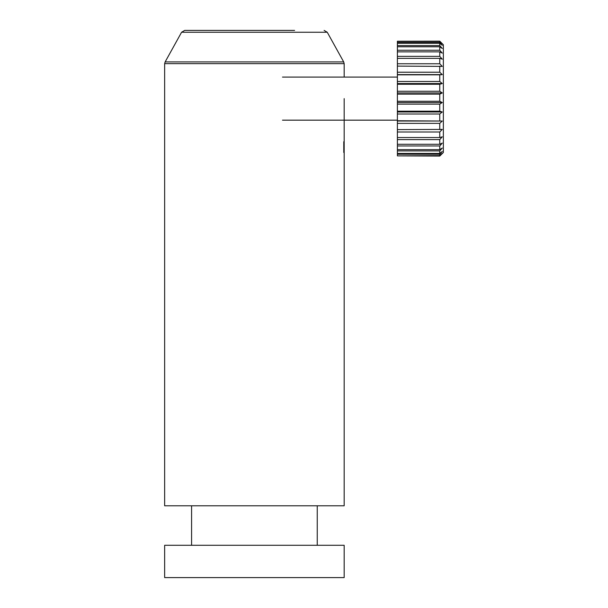 <?xml version="1.0" encoding="UTF-8"?>
<svg xmlns="http://www.w3.org/2000/svg" width="608" height="608" viewBox="0 0 608 608"><rect width="100%" height="100%" fill="white"/><g stroke="black" fill="none" stroke-linecap="round" stroke-linejoin="round"><path stroke-width="0.91" d="M397.389 155.891L439.759 155.595L442.274 153.262L439.759 155.891L397.389 155.891L439.759 156.066L443.354 152.479L443.354 44.764L439.759 41.169L442.274 43.822L439.759 41.435L397.389 41.435L397.389 42.568L439.759 42.568L439.759 41.435M439.759 42.568L442.274 45.334L439.759 43.267L397.389 43.267L397.389 45.6L439.759 45.6L439.759 43.267M439.759 45.6L442.274 48.465L439.759 46.778L397.389 46.778L397.389 50.244L439.759 50.244L439.759 46.778M439.759 50.244L442.274 53.116L439.759 51.862L397.389 51.862L397.389 56.362L439.759 56.362L439.759 51.862M439.759 56.362L442.274 59.158L439.759 58.368L397.389 58.368L397.389 63.764L439.759 63.764L439.759 58.368M439.759 63.764L442.274 66.394L397.389 66.097L397.389 72.223L439.759 72.223L439.759 66.097M439.759 72.223L442.274 74.609L439.759 74.814L397.389 74.814L397.389 81.48L439.759 81.48L439.759 74.814M439.759 81.48L442.274 83.554L439.759 84.254L397.389 84.254L397.389 91.261L439.759 91.261L439.759 84.254M439.759 91.261L442.274 92.956L439.759 94.134L397.389 94.134L397.389 101.27L439.759 101.27L439.759 94.134M397.389 154.242L397.389 153.452L439.759 153.452L442.274 151.445L439.759 154.242L397.389 154.242L397.389 155.595M397.389 150.906L397.389 149.644L439.759 149.644L442.274 148.033L439.759 150.906L397.389 150.906L397.389 153.452M397.389 145.973L397.389 144.286L439.759 144.286L442.274 143.108L439.759 145.973L397.389 145.973L397.389 149.644M397.389 139.604L397.389 137.537L439.759 137.537L442.274 136.838L439.759 139.604L397.389 139.604L397.389 144.286M397.389 131.997L397.389 129.61L442.274 129.405L439.759 131.997L397.389 131.997L397.389 137.537M397.389 123.371L397.389 120.741L442.274 121.038L439.759 123.371L397.389 123.371L397.389 129.61M397.389 113.992L397.389 111.196L439.759 111.196L442.274 111.986L439.759 113.992L397.389 113.992L397.389 120.741M439.759 101.27L442.274 102.532L439.759 104.143L397.389 104.143L397.389 111.196M397.389 104.143L397.389 101.27M397.389 94.134L397.389 91.261M397.389 84.254L397.389 81.48M397.389 74.814L397.389 72.223M397.389 66.097L397.389 63.764M397.389 58.368L397.389 56.362M397.389 51.862L397.389 50.244M397.389 46.778L397.389 45.6M397.389 43.267L397.389 42.568M397.389 41.435L439.759 41.23M439.759 41.169L397.389 41.23M439.759 111.196L439.759 104.143M439.759 120.741L439.759 113.992M439.759 129.61L439.759 123.371M439.759 137.537L439.759 131.997M439.759 144.286L439.759 139.604M439.759 149.644L439.759 145.973M439.759 153.452L439.759 150.906M439.759 155.595L439.759 154.242M442.274 74.609L397.389 74.609M442.274 83.554L397.389 83.554M442.274 92.956L397.389 92.956M442.274 102.532L397.389 102.532M442.274 111.986L397.389 111.986M442.274 121.038L397.389 121.038M294.606 30.4L184.71 30.4L181.579 32.247L165.148 61.902L164.646 63.642L164.646 505.788L344.174 505.788L344.174 98.618M181.579 32.247L327.248 32.247L343.68 61.902L165.148 61.902M343.68 61.902L344.174 63.642L164.646 63.642M344.174 545.285L164.646 545.285L164.646 577.6L344.174 577.6L344.174 545.285M343.778 152.479L343.778 141.71M282.492 77.079L397.389 77.079M282.492 120.164L397.389 120.164M327.248 32.247L324.117 30.4M344.174 63.642L344.174 77.079M317.247 505.788L317.247 545.285M191.581 505.788L191.581 545.285"/></g></svg>
